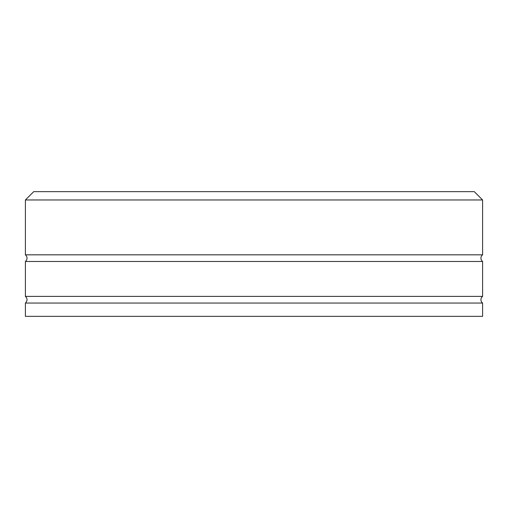 <?xml version="1.0" encoding="UTF-8"?>
<svg xmlns="http://www.w3.org/2000/svg" width="508" height="508" viewBox="0 0 508 508"><rect width="100%" height="100%" fill="white"/><g stroke="black" fill="none" stroke-linecap="round" stroke-linejoin="round"><path stroke-width="0.76" d="M482.6 199.968L474.288 191.656L33.712 191.656L25.4 199.968L482.6 199.968L482.6 254.832A4.159 4.159 0 0 0 482.6 261.48L25.4 261.48C27.591 259.264 27.591 257.048 25.4 254.832L482.6 254.832M482.6 296.393A4.159 4.159 0 0 0 482.6 303.047L25.4 303.047C27.591 300.831 27.591 298.615 25.4 296.393L482.6 296.393L482.6 261.48M482.6 303.047L482.6 316.344L25.4 316.344L25.4 303.047M25.4 199.968L25.4 254.832M25.4 261.48L25.4 296.393"/></g></svg>
